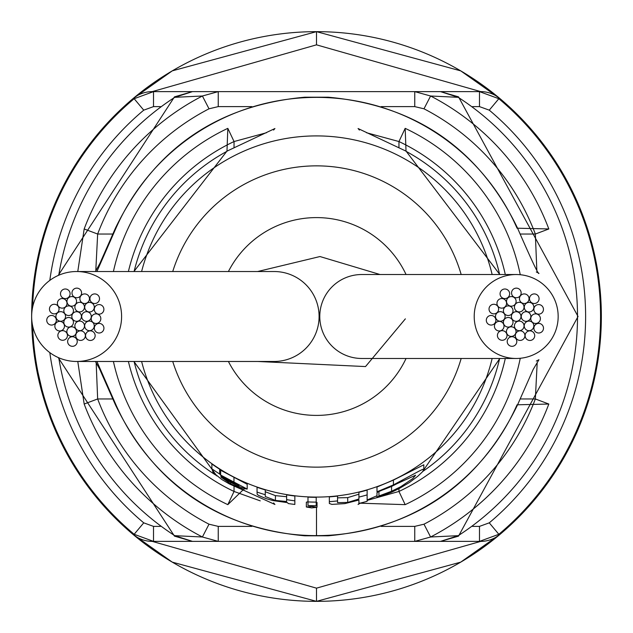 <?xml version="1.0" encoding="UTF-8"?>
<svg xmlns="http://www.w3.org/2000/svg" width="633" height="633" viewBox="0 0 633 633"><rect width="100%" height="100%" fill="white"/><g stroke="black" fill="none" stroke-linecap="round" stroke-linejoin="round"><path stroke-width="0.95" d="M406.054 274.524A98.906 98.906 0 0 0 228.41 271.525A98.906 98.906 0 0 1 406.054 274.524M228.41 361.475A98.906 98.906 0 0 0 406.054 358.476A98.906 98.906 0 0 1 228.41 361.475M380.045 274.524L319.981 256.539L257.631 271.525M257.631 361.475L365.518 366.57L405.365 318.85M31.65 316.5A44.975 44.975 0 0 0 76.625 361.475A44.975 44.975 0 0 0 121.599 316.5A44.975 44.975 0 0 0 76.625 271.525A44.975 44.975 0 0 0 31.65 316.5M76.625 361.475L274.121 361.475A44.975 44.975 0 0 0 319.095 316.5A44.975 44.975 0 0 0 274.121 271.525L76.625 271.525M474.212 316.5A41.976 41.976 0 0 0 516.188 358.476A41.976 41.976 0 0 0 558.164 316.5A41.976 41.976 0 0 0 516.188 274.524A41.976 41.976 0 0 0 474.212 316.5M516.188 274.524L361.76 274.524A41.976 41.976 0 0 0 319.784 316.5A41.976 41.976 0 0 0 361.76 358.476L516.188 358.476M81.428 316.5A4.795 4.795 0 0 0 76.625 311.705A4.795 4.795 0 0 0 71.83 316.5A4.795 4.795 0 0 0 76.625 321.295A4.795 4.795 0 0 0 81.428 316.5M91.287 316.5A4.795 4.795 0 0 0 86.492 311.705A4.795 4.795 0 0 0 81.697 316.5A4.795 4.795 0 0 0 86.492 321.295A4.795 4.795 0 0 0 91.287 316.5M84.474 325.884A4.795 4.795 0 0 0 79.671 321.081A4.795 4.795 0 0 0 74.876 325.884A4.795 4.795 0 0 0 79.671 330.679A4.795 4.795 0 0 0 84.474 325.884M73.444 322.3A4.795 4.795 0 0 0 68.649 317.497A4.795 4.795 0 0 0 63.846 322.3A4.795 4.795 0 0 0 68.649 327.095A4.795 4.795 0 0 0 73.444 322.3M73.444 310.7A4.795 4.795 0 0 0 68.649 305.905A4.795 4.795 0 0 0 63.846 310.7A4.795 4.795 0 0 0 68.649 315.503A4.795 4.795 0 0 0 73.444 310.7M84.474 307.116A4.795 4.795 0 0 0 79.671 302.321A4.795 4.795 0 0 0 74.876 307.116A4.795 4.795 0 0 0 79.671 311.919A4.795 4.795 0 0 0 84.474 307.116M94.254 325.884A4.795 4.795 0 0 0 89.459 321.081A4.795 4.795 0 0 0 84.664 325.884A4.795 4.795 0 0 0 89.459 330.679A4.795 4.795 0 0 0 94.254 325.884M76.466 331.605A4.795 4.795 0 0 0 71.671 326.802A4.795 4.795 0 0 0 66.869 331.605A4.795 4.795 0 0 0 71.671 336.4A4.795 4.795 0 0 0 76.466 331.605M65.531 316.453A4.795 4.795 0 0 0 60.728 311.658A4.795 4.795 0 0 0 55.933 316.453A4.795 4.795 0 0 0 60.728 321.248A4.795 4.795 0 0 0 65.531 316.453M76.553 301.371A4.795 4.795 0 0 0 71.758 296.568A4.795 4.795 0 0 0 66.963 301.371A4.795 4.795 0 0 0 71.758 306.166A4.795 4.795 0 0 0 76.553 301.371M94.309 307.195A4.795 4.795 0 0 0 89.514 302.4A4.795 4.795 0 0 0 84.719 307.195A4.795 4.795 0 0 0 89.514 311.99A4.795 4.795 0 0 0 94.309 307.195M100.829 318.66A4.795 4.795 0 0 0 96.034 313.865A4.795 4.795 0 0 0 91.231 318.66A4.795 4.795 0 0 0 96.034 323.463A4.795 4.795 0 0 0 100.829 318.66M85.36 335.625A4.795 4.795 0 0 0 80.565 330.83A4.795 4.795 0 0 0 75.77 335.625A4.795 4.795 0 0 0 80.565 340.419A4.795 4.795 0 0 0 85.36 335.625M64.455 326.153A4.795 4.795 0 0 0 59.652 321.358A4.795 4.795 0 0 0 54.857 326.153A4.795 4.795 0 0 0 59.652 330.956A4.795 4.795 0 0 0 64.455 326.153M66.995 303.342A4.795 4.795 0 0 0 62.2 298.547A4.795 4.795 0 0 0 57.397 303.342A4.795 4.795 0 0 0 62.2 308.144A4.795 4.795 0 0 0 66.995 303.342M89.475 298.713A4.795 4.795 0 0 0 84.68 293.918A4.795 4.795 0 0 0 79.885 298.713A4.795 4.795 0 0 0 84.68 303.508A4.795 4.795 0 0 0 89.475 298.713M103.891 309.363A4.795 4.795 0 0 0 99.088 304.568A4.795 4.795 0 0 0 94.293 309.363A4.795 4.795 0 0 0 99.088 314.166A4.795 4.795 0 0 0 103.891 309.363M99.516 298.713A4.795 4.795 0 0 0 94.721 293.918A4.795 4.795 0 0 0 89.926 298.713A4.795 4.795 0 0 0 94.721 303.508A4.795 4.795 0 0 0 99.516 298.713M95.148 335.656A4.795 4.795 0 0 0 90.353 330.861A4.795 4.795 0 0 0 85.558 335.656A4.795 4.795 0 0 0 90.353 340.459A4.795 4.795 0 0 0 95.148 335.656M67.446 335.474A4.795 4.795 0 0 0 62.643 330.679A4.795 4.795 0 0 0 57.848 335.474A4.795 4.795 0 0 0 62.643 340.277A4.795 4.795 0 0 0 67.446 335.474M59.059 309.07A4.795 4.795 0 0 0 54.256 304.267A4.795 4.795 0 0 0 49.461 309.07A4.795 4.795 0 0 0 54.256 313.865A4.795 4.795 0 0 0 59.059 309.07M81.578 292.929A4.795 4.795 0 0 0 76.783 288.134A4.795 4.795 0 0 0 71.988 292.929A4.795 4.795 0 0 0 76.783 297.732A4.795 4.795 0 0 0 81.578 292.929M103.931 328.211A4.795 4.795 0 0 0 99.136 323.416A4.795 4.795 0 0 0 94.341 328.211A4.795 4.795 0 0 0 99.136 333.005A4.795 4.795 0 0 0 103.931 328.211M77.242 341.527A4.795 4.795 0 0 0 72.447 336.724A4.795 4.795 0 0 0 67.644 341.527A4.795 4.795 0 0 0 72.447 346.322A4.795 4.795 0 0 0 77.242 341.527M56.329 320.258A4.795 4.795 0 0 0 51.534 315.456A4.795 4.795 0 0 0 46.739 320.258A4.795 4.795 0 0 0 51.534 325.053A4.795 4.795 0 0 0 56.329 320.258M70.097 293.799A4.795 4.795 0 0 0 65.302 288.996A4.795 4.795 0 0 0 60.499 293.799A4.795 4.795 0 0 0 65.302 298.594A4.795 4.795 0 0 0 70.097 293.799M520.991 316.5A4.795 4.795 0 0 0 516.188 311.705A4.795 4.795 0 0 0 511.393 316.5A4.795 4.795 0 0 0 516.188 321.295A4.795 4.795 0 0 0 520.991 316.5M530.85 316.5A4.795 4.795 0 0 0 526.055 311.705A4.795 4.795 0 0 0 521.26 316.5A4.795 4.795 0 0 0 526.055 321.295A4.795 4.795 0 0 0 530.85 316.5M524.037 325.884A4.795 4.795 0 0 0 519.234 321.081A4.795 4.795 0 0 0 514.439 325.884A4.795 4.795 0 0 0 519.234 330.679A4.795 4.795 0 0 0 524.037 325.884M513.007 322.3A4.795 4.795 0 0 0 508.212 317.497A4.795 4.795 0 0 0 503.409 322.3A4.795 4.795 0 0 0 508.212 327.095A4.795 4.795 0 0 0 513.007 322.3M513.007 310.7A4.795 4.795 0 0 0 508.212 305.905A4.795 4.795 0 0 0 503.409 310.7A4.795 4.795 0 0 0 508.212 315.503A4.795 4.795 0 0 0 513.007 310.7M524.037 307.116A4.795 4.795 0 0 0 519.234 302.321A4.795 4.795 0 0 0 514.439 307.116A4.795 4.795 0 0 0 519.234 311.919A4.795 4.795 0 0 0 524.037 307.116M533.817 325.884A4.795 4.795 0 0 0 529.022 321.081A4.795 4.795 0 0 0 524.227 325.884A4.795 4.795 0 0 0 529.022 330.679A4.795 4.795 0 0 0 533.817 325.884M516.03 331.605A4.795 4.795 0 0 0 511.235 326.802A4.795 4.795 0 0 0 506.432 331.605A4.795 4.795 0 0 0 511.235 336.4A4.795 4.795 0 0 0 516.03 331.605M505.094 316.453A4.795 4.795 0 0 0 500.292 311.658A4.795 4.795 0 0 0 495.497 316.453A4.795 4.795 0 0 0 500.292 321.248A4.795 4.795 0 0 0 505.094 316.453M516.117 301.371A4.795 4.795 0 0 0 511.322 296.568A4.795 4.795 0 0 0 506.527 301.371A4.795 4.795 0 0 0 511.322 306.166A4.795 4.795 0 0 0 516.117 301.371M533.872 307.195A4.795 4.795 0 0 0 529.077 302.4A4.795 4.795 0 0 0 524.282 307.195A4.795 4.795 0 0 0 529.077 311.99A4.795 4.795 0 0 0 533.872 307.195M540.392 318.66A4.795 4.795 0 0 0 535.597 313.865A4.795 4.795 0 0 0 530.794 318.66A4.795 4.795 0 0 0 535.597 323.463A4.795 4.795 0 0 0 540.392 318.66M524.923 335.625A4.795 4.795 0 0 0 520.128 330.83A4.795 4.795 0 0 0 515.333 335.625A4.795 4.795 0 0 0 520.128 340.419A4.795 4.795 0 0 0 524.923 335.625M504.018 326.153A4.795 4.795 0 0 0 499.215 321.358A4.795 4.795 0 0 0 494.42 326.153A4.795 4.795 0 0 0 499.215 330.956A4.795 4.795 0 0 0 504.018 326.153M506.558 303.342A4.795 4.795 0 0 0 501.763 298.547A4.795 4.795 0 0 0 496.96 303.342A4.795 4.795 0 0 0 501.763 308.144A4.795 4.795 0 0 0 506.558 303.342M529.038 298.713A4.795 4.795 0 0 0 524.243 293.918A4.795 4.795 0 0 0 519.448 298.713A4.795 4.795 0 0 0 524.243 303.508A4.795 4.795 0 0 0 529.038 298.713M543.454 309.363A4.795 4.795 0 0 0 538.651 304.568A4.795 4.795 0 0 0 533.856 309.363A4.795 4.795 0 0 0 538.651 314.166A4.795 4.795 0 0 0 543.454 309.363M539.079 298.713A4.795 4.795 0 0 0 534.284 293.918A4.795 4.795 0 0 0 529.489 298.713A4.795 4.795 0 0 0 534.284 303.508A4.795 4.795 0 0 0 539.079 298.713M534.711 335.656A4.795 4.795 0 0 0 529.916 330.861A4.795 4.795 0 0 0 525.121 335.656A4.795 4.795 0 0 0 529.916 340.459A4.795 4.795 0 0 0 534.711 335.656M507.009 335.474A4.795 4.795 0 0 0 502.206 330.679A4.795 4.795 0 0 0 497.411 335.474A4.795 4.795 0 0 0 502.206 340.277A4.795 4.795 0 0 0 507.009 335.474M498.622 309.07A4.795 4.795 0 0 0 493.819 304.267A4.795 4.795 0 0 0 489.024 309.07A4.795 4.795 0 0 0 493.819 313.865A4.795 4.795 0 0 0 498.622 309.07M521.141 292.929A4.795 4.795 0 0 0 516.346 288.134A4.795 4.795 0 0 0 511.551 292.929A4.795 4.795 0 0 0 516.346 297.732A4.795 4.795 0 0 0 521.141 292.929M543.494 328.211A4.795 4.795 0 0 0 538.699 323.416A4.795 4.795 0 0 0 533.904 328.211A4.795 4.795 0 0 0 538.699 333.005A4.795 4.795 0 0 0 543.494 328.211M516.805 341.527A4.795 4.795 0 0 0 512.01 336.724A4.795 4.795 0 0 0 507.207 341.527A4.795 4.795 0 0 0 512.01 346.322A4.795 4.795 0 0 0 516.805 341.527M495.892 320.258A4.795 4.795 0 0 0 491.097 315.456A4.795 4.795 0 0 0 486.302 320.258A4.795 4.795 0 0 0 491.097 325.053A4.795 4.795 0 0 0 495.892 320.258M509.66 293.799A4.795 4.795 0 0 0 504.865 288.996A4.795 4.795 0 0 0 500.07 293.799A4.795 4.795 0 0 0 504.865 298.594A4.795 4.795 0 0 0 509.66 293.799M498.226 97.134L492.767 92.742A284.85 284.85 0 0 0 316.5 31.65L460.745 70.872L500.054 98.677L498.844 98.708A284.051 284.051 0 0 1 498.844 534.292L500.054 534.323L460.721 562.144L316.5 601.35A284.85 284.85 0 0 0 498.076 97.023M358.919 497.079L358.919 492.276A180.824 180.824 0 0 0 367.132 490.092L367.132 501.312A186.996 186.996 0 0 1 358.919 503.417L358.919 500.03A183.697 183.697 0 0 1 358.737 500.07L344.795 503.631L331.874 504.382L329.342 503.488L329.342 496.865A180.824 180.824 0 0 0 337.555 496.09L337.555 502.649L347.715 502.428L358.919 498.986L358.919 497.079A180.824 180.824 0 0 0 367.132 494.887L367.132 496.509M337.555 497.847L347.715 497.625L358.919 494.191M499.643 274.524A187.89 187.89 0 0 0 406.03 151.311L405.175 128.349A207.996 207.996 0 0 1 520.263 274.722M520.263 358.278A207.996 207.996 0 0 1 405.175 504.651L358.919 503.156M376.991 491.801L376.991 487.006L393.417 480.099L423.817 464.78L423.817 469.583L422.353 471.925L417.867 476.19L409.543 482.425L399.162 488.557L391.78 492.11L376.991 497.546L378.938 495.963L391.574 491.255L400.768 486.698L412.787 478.572L415.596 475.209L391.906 486.017L378.597 491.651L376.991 491.801L393.417 484.894L419.552 470.841L422.891 469.29L423.817 469.583M376.991 497.546L376.991 492.751L378.312 491.675M383.416 489.705L391.574 486.46L402.889 480.676M316.199 502.088L317.022 502.467L317.022 507.262L311.642 507.895L306.34 506.986L311.721 506.527L317.022 507.262M316.5 507.571L316.5 535.629A219.129 219.129 0 0 0 517.05 404.804L548.827 404.036A248.271 248.271 0 0 1 430.606 536.998L458.237 535.676L458.529 536.127L458.237 535.676A261.01 261.01 0 0 0 458.237 97.324L430.606 96.002L423.983 108.805L414.757 106.613L381.137 106.613M32.6 307.306A284.051 284.051 0 0 1 134.156 98.708L153.518 91.619L414.757 91.619L430.606 96.002A248.271 248.271 0 0 1 548.827 228.964L517.05 228.196A219.129 219.129 0 0 0 115.95 228.196L96.92 271.525M458.237 97.324L458.529 96.873L458.237 97.324L440.505 91.619L480.732 91.619L316.5 44.84L316.5 31.65A284.85 284.85 0 0 0 132.946 98.677L172.279 70.856L316.5 31.65A284.85 284.85 0 0 0 132.946 98.677A29.98 29.98 0 0 1 152.268 91.619L153.518 91.619L153.518 106.613L143.738 110.158L134.156 98.708L132.946 98.677A284.85 284.85 0 0 0 316.5 601.35L172.255 562.128L132.946 534.323L134.156 534.292L143.738 522.842L153.518 526.387L160.442 526.387M34.799 358.737L45.275 403.538M77.78 271.525L84.173 228.964A248.271 248.271 0 0 1 202.394 96.002L174.763 97.324L174.471 96.873L174.763 97.324A261.01 261.01 0 0 0 58.774 275.22M58.774 357.78A261.01 261.01 0 0 0 174.763 535.676L174.471 536.127L174.763 535.676L202.394 536.998L209.017 524.195L218.243 526.387L251.863 526.387M174.763 535.676L192.495 541.381L152.268 541.381L316.5 588.16L480.732 541.381L479.482 541.381L479.482 526.387L489.262 522.842L498.844 534.292L479.482 541.381L218.243 541.381L202.394 536.998A248.271 248.271 0 0 1 84.173 404.036L77.78 361.475M96.912 361.475L115.95 404.804L115.507 405.001L115.95 404.804A219.129 219.129 0 0 0 316.5 535.629M306.34 506.986L306.34 502.191L307.986 501.763M257.053 492.07L257.053 487.275A180.824 180.824 0 0 0 265.267 489.918L265.267 496.525L275.418 500.442L286.63 501.518L286.63 499.635A180.824 180.824 0 0 0 294.843 500.822L294.843 504.446A184.425 184.425 0 0 1 288.268 503.551L287.445 502.634L272.791 500.561L266.256 498.685L258.644 495.457L257.148 494.27L257.053 492.07A180.824 180.824 0 0 0 265.267 494.713M265.267 491.722L275.418 495.647L286.63 496.715M286.63 501.518L286.63 494.84A180.824 180.824 0 0 0 294.843 496.019L294.843 500.822M294.843 498.4L294.843 499.651M316.199 497.324L316.199 505.72A184.425 184.425 0 0 1 307.986 505.522L307.986 497.127A180.824 180.824 0 0 0 316.199 497.324L316.199 500.925M113.418 271.525A207.996 207.996 0 0 1 227.825 128.349L226.97 151.311A187.89 187.89 0 0 0 134.069 271.525M243.151 489.815L227.825 504.651L234.044 491.453L260.242 500.861M211.873 468.776L211.873 463.981A180.824 180.824 0 0 0 219.659 469.211L220.64 470.248L247.194 484.277L247.194 489.08L244.702 488.692L236.607 485.511L221.091 477.242L230.713 483.849L242.051 488.969L243.911 490.401L229.352 483.936L221.811 479.498L213.099 472.479L211.873 468.776A180.824 180.824 0 0 0 219.659 474.006L220.64 475.043L247.194 489.08M132.946 98.677A284.85 284.85 0 0 0 132.946 534.323A29.98 29.98 0 0 0 152.268 541.381L153.518 541.381L134.156 534.292A284.051 284.051 0 0 1 32.6 325.694M414.757 106.613L414.757 91.619L440.505 91.619L458.529 96.873L578.048 316.492L458.529 536.127L440.505 541.381L414.757 541.381L414.757 526.387L423.983 524.195L430.606 536.998L414.757 541.381L440.505 541.381L458.237 535.676M480.732 541.381A29.98 29.98 0 0 0 500.054 534.323M218.243 526.387L218.243 541.381L192.495 541.381L174.471 536.127L58.189 357.526M489.262 522.842A269.12 269.12 0 0 0 489.262 110.158L498.844 98.708L479.482 91.619L480.669 91.619M58.189 275.474L174.471 96.873L192.495 91.619L218.243 91.619L218.243 106.613L209.017 108.805A233.862 233.862 0 0 0 97.656 234.044L95.82 270.077M209.017 108.805L202.394 96.002L218.243 91.619L192.495 91.619L174.763 97.324M598.201 274.263L597.148 267.759M598.201 358.737L597.148 365.241M316.5 44.84L152.268 91.619M480.732 91.619A29.98 29.98 0 0 1 500.054 98.677A29.98 29.98 0 0 0 480.732 91.619M536.831 270.346L535.344 234.044L520.136 234.044M423.983 524.195A233.862 233.862 0 0 0 535.344 398.956L537.18 362.923M96.169 362.654L97.656 398.956A233.862 233.862 0 0 0 209.017 524.195M398.956 147.434L398.956 141.547L366.499 132.732M367.132 500.41L398.956 491.453L398.956 488.668M266.501 132.732L234.044 141.547A193.405 193.405 0 0 0 128.396 271.525M489.262 110.158L479.482 106.613L472.558 106.613M153.518 541.381L153.518 526.387M479.482 91.619L479.482 106.613M520.128 398.956L535.344 398.956L548.827 404.036M84.173 404.036L97.656 398.956L112.864 398.956M112.872 234.044L97.656 234.044L84.173 228.964M115.95 228.196L115.507 227.999L115.95 228.196M548.827 228.964L535.344 234.044A233.862 233.862 0 0 0 423.983 108.805M227.825 128.349L234.044 141.547L234.044 147.434M405.175 504.651L398.956 491.453A193.405 193.405 0 0 0 505.3 358.476M505.3 274.524A193.405 193.405 0 0 0 398.956 141.547L405.175 128.349M393.417 480.099L393.417 484.894M378.938 491.517L378.938 495.963M391.574 486.46L391.574 491.255M347.715 497.625L347.715 502.428M329.342 501.668A180.824 180.824 0 0 0 337.555 500.893L337.555 502.649M307.986 501.922A180.824 180.824 0 0 0 316.199 502.119M311.721 505.656L311.721 506.527M275.418 495.647L275.418 500.442M230.713 482.663L230.713 483.849M242.051 487.774L242.051 488.969M243.911 488.439L243.911 490.401M219.659 469.211L219.659 474.006M220.64 470.248L220.64 475.043M233.965 477.337L233.965 482.132M220.909 475.953L220.909 476.459L238.981 485.519L220.909 475.953L220.909 476.459M422.733 471.474A187.89 187.89 0 0 0 499.643 358.476M141.602 271.525A180.587 180.587 0 0 1 492.142 274.524M492.142 358.476A180.587 180.587 0 0 1 141.602 361.475M461.172 274.524A150.638 150.638 0 0 0 172.73 271.525M172.73 361.475A150.638 150.638 0 0 0 461.172 358.476M132.946 534.323A284.85 284.85 0 0 0 316.5 601.35L316.5 588.16M227.825 504.651A207.996 207.996 0 0 1 113.418 361.475M134.069 361.475A187.89 187.89 0 0 0 215.782 475.114M251.863 106.613L218.243 106.613M381.137 526.387L414.757 526.387M128.396 361.475A193.405 193.405 0 0 0 234.044 491.453L234.044 486.318M472.558 526.387L479.482 526.387M160.442 106.613L153.518 106.613M143.738 110.158A269.12 269.12 0 0 0 49.817 280.387M49.817 352.613A269.12 269.12 0 0 0 143.738 522.842M95.409 271.525L99.824 263.55L115.507 227.999C154.017 148.834 217.119 105.228 304.797 97.197L328.203 97.197C415.873 105.228 478.967 148.826 517.493 227.999C531.68 260.59 538.833 275.679 538.936 273.274L536.301 271.945M140.336 92.655L134.805 97.11M492.664 540.345L498.195 535.89M134.774 535.866L140.233 540.258M95.409 361.475L99.563 368.936L115.507 405.001C154.033 484.174 217.127 527.772 304.797 535.803L328.203 535.803C415.881 527.772 478.975 484.166 517.493 405.001L533.176 369.45L538.944 359.718L536.301 361.055M243.911 490.361L274.928 504.469L273.583 502.926M216.779 475.921L133.911 361.475M133.911 271.525L226.899 151.176L274.928 128.531L273.583 130.066M499.801 274.524L406.101 151.176L358.072 128.531L359.417 130.074M359.093 503.377L358.072 504.469L360.581 503.021M367.132 499.991L376.991 495.75M499.801 358.476L422.361 471.909"/></g></svg>
